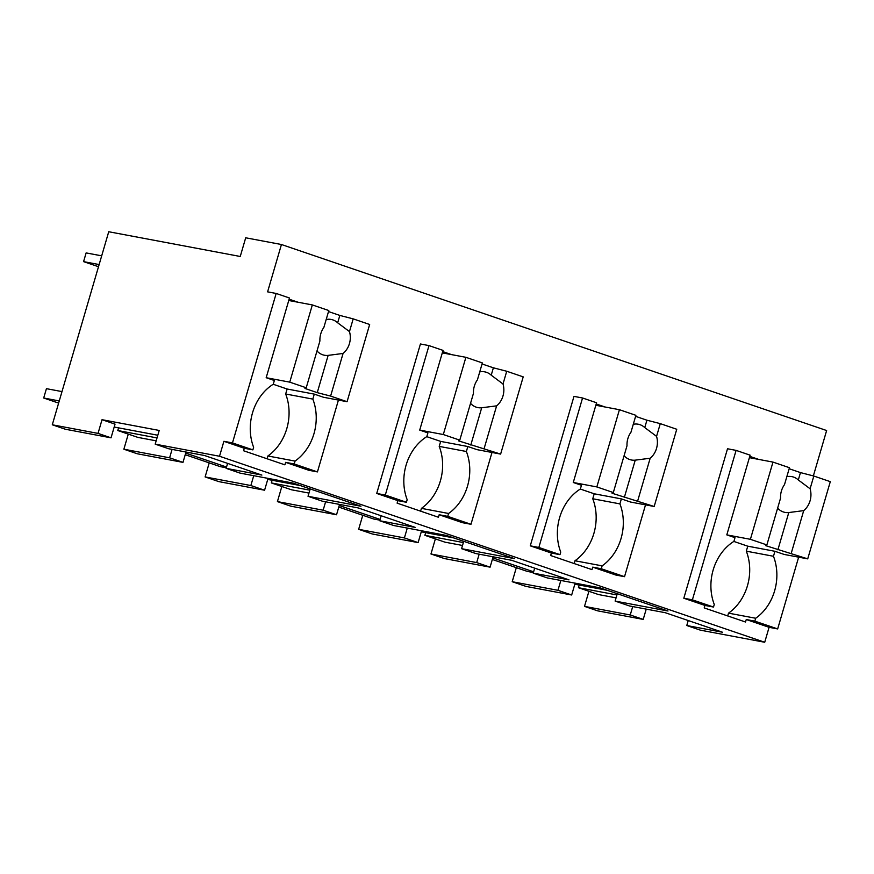 <?xml version="1.0" encoding="UTF-8"?>
<svg xmlns="http://www.w3.org/2000/svg" width="874" height="874" viewBox="0 0 874 874"><rect width="100%" height="100%" fill="white"/><g stroke="black" fill="none" stroke-linecap="round" stroke-linejoin="round"><path stroke-width="1.31" d="M98.03 433.395L102.029 419.695L159.21 430.445L155.201 444.145L219.527 456.25L223.897 441.304L232.473 442.91L276.173 293.456L267.597 291.85L281.439 244.512L245.703 237.794L240.241 256.475L108.737 231.741L52.287 424.786L98.03 433.395L111.031 437.83L65.288 429.221L52.287 424.786M102.029 419.695L115.04 424.13L111.031 437.83M157.801 435.241L114.188 427.036M157.025 437.918L117.793 430.532L137.884 437.393L156.173 440.835M155.201 444.145L168.813 448.788L204.549 455.518L261.872 475.074L226.137 468.355L240.164 473.14L293.052 483.082L360.918 506.243L308.03 496.29L322.364 501.184L358.1 507.903L415.423 527.459L379.687 520.74L393.715 525.525L446.603 535.478L514.469 558.628L461.581 548.675L475.904 553.57L511.64 560.289L568.963 579.855L533.227 573.125L547.255 577.911L600.143 587.863L668.009 611.013L615.121 601.072L629.455 605.955L665.19 612.685L722.514 632.241L686.778 625.522L700.391 630.165L764.717 642.259L769.087 627.314L777.663 628.93L798.65 557.164M219.527 456.25L764.717 642.259M749.389 457.659L772.977 462.095L750.395 539.313L726.807 534.877L735.001 537.674L733.909 541.388A47.141 39.079 100.7 0 0 714.266 604.469L713.512 607.048L692.394 599.837L736.094 450.383L727.518 448.766L683.818 598.22L704.936 605.431L704.204 607.922L745.533 622.015L746.254 619.524L769.087 627.314M749.772 456.359L758.708 459.407M813.355 475.915L826.629 430.532L281.439 244.512M289.13 299.192L298.078 302.24M223.897 441.304L244.294 448.264L243.573 450.755L284.891 464.848L285.623 462.357L308.85 470.288L317.437 471.905L338.435 400.074M595.85 405.263L619.426 409.709L596.844 486.927L573.268 482.492L581.45 485.278L580.369 489.003A47.141 39.079 100.7 0 0 560.726 552.073L559.972 554.651L538.843 547.452L582.554 397.987L573.978 396.381L530.267 545.835L551.396 553.045L550.664 555.536L591.982 569.63L592.714 567.139L615.952 575.07L624.528 576.676L645.525 504.855M596.221 403.974L605.169 407.022M439.163 514.753L462.401 522.674L470.977 524.291L447.739 516.359L439.163 514.753L438.431 517.244L397.113 503.14L397.845 500.649L376.727 493.449L420.427 343.985L429.003 345.601L385.303 495.055L406.421 502.266L397.845 500.649M442.681 351.577L451.618 354.636M232.473 442.91L252.87 449.881L244.294 448.264M276.173 293.456L289.48 298.001L266.177 377.71L274.36 380.507L273.267 384.232A47.141 39.079 100.7 0 0 253.624 447.302L252.87 449.881M226.137 468.355L227.59 463.373M117.793 430.532L118.569 427.867M172.069 449.4L169.611 457.812L123.868 449.214L128.281 434.116M169.611 457.812L182.983 462.379L186.02 452.033M182.983 462.379L137.251 453.77L123.868 449.214M185.233 454.699L220.193 466.629L226.311 467.776M209.225 462.881L205.117 476.931L250.86 485.54L253.733 475.685M308.03 496.29L310.183 488.927M379.687 520.74L381.14 515.769M277.419 501.6L323.151 510.197L336.534 514.764L290.791 506.166L277.419 501.6L281.832 486.501M336.534 514.764L339.56 504.418M338.784 507.084L373.744 519.014L379.851 520.161M362.765 515.278L358.657 529.316L404.4 537.925L407.284 528.082M461.581 548.675L463.733 541.323M533.227 573.125L534.691 568.155M430.958 553.985L476.701 562.594L490.085 567.16L444.342 558.552L430.958 553.985L435.372 538.897M490.085 567.16L493.111 556.804M492.324 559.48L527.284 571.399L533.402 572.557M516.316 567.663L512.208 581.713L557.951 590.311L560.824 580.467M615.121 601.072L617.273 593.708M686.778 625.522L688.231 620.54M646.225 609.112L643.22 619.404L597.477 610.806L584.509 606.37L588.923 591.283M777.663 628.93L754.83 621.141L746.254 619.524M754.83 621.141L755.682 618.257L728.523 613.144A47.141 39.079 100.7 0 0 746.309 551.166L773.468 556.268L774.921 551.286L784.131 554.433L807.718 558.868L830.3 481.65L813.825 476.035L800.464 472.594L798.312 479.968A18.212 15.098 -79.3 0 0 791.8 476.614A18.212 15.098 -79.3 0 0 786.829 476.669M727.703 615.941L728.523 613.144M713.512 607.048L704.936 605.431M692.394 599.837L683.818 598.22M736.094 450.383L750.121 455.168L726.807 534.877M285.623 462.357L294.199 463.974L317.437 471.905M294.199 463.974L295.041 461.09L267.881 455.977A47.141 39.079 100.7 0 0 285.667 393.999L312.826 399.101L314.279 394.119L323.5 397.266L347.076 401.701L369.658 324.483L353.183 318.868L339.833 315.427L337.67 322.801A18.212 15.098 -79.3 0 0 331.159 319.447A18.212 15.098 -79.3 0 0 326.188 319.513M267.062 458.774L267.881 455.977M592.714 567.139L601.29 568.755L624.528 576.676M601.29 568.755L602.131 565.86L574.972 560.758A47.141 39.079 100.7 0 0 592.758 498.77L619.917 503.883L621.37 498.901L630.591 502.047L654.178 506.483L676.749 429.265L660.285 423.639L646.924 420.208L644.761 427.583A18.212 15.098 -79.3 0 0 638.249 424.229A18.212 15.098 -79.3 0 0 633.279 424.283M574.152 563.544L574.972 560.758M559.972 554.651L551.396 553.045M538.843 547.452L530.267 545.835M582.554 397.987L596.571 402.772L573.268 482.492M447.739 516.359L448.581 513.475L421.432 508.362A47.141 39.079 100.7 0 0 439.218 446.385L466.377 451.497L467.83 446.516L477.04 449.651L500.627 454.098L523.209 376.869L506.734 371.253L493.373 367.812L491.221 375.186A18.212 15.098 -79.3 0 0 484.699 371.843A18.212 15.098 -79.3 0 0 479.739 371.898M420.613 511.159L421.432 508.362M442.299 352.877L465.886 357.313L443.304 434.531L419.717 430.095L427.91 432.892L426.818 436.618A47.141 39.079 100.7 0 0 407.175 499.688L406.421 502.266M385.303 495.055L376.727 493.449M429.003 345.601L443.031 350.387L419.717 430.095M491.986 452.47L470.977 524.291M512.208 581.713L525.929 586.388L571.672 594.997L575.136 583.155M358.657 529.316L372.39 534.003L418.133 542.601L404.4 537.925M205.117 476.931L218.839 481.618L264.582 490.216L268.045 478.384M226.519 467.033L185.703 453.103M250.86 485.54L264.582 490.216M300.274 485.551L267.739 479.433M309.822 490.161L271.333 482.929L291.424 489.779L308.97 493.078M380.07 519.429L339.243 505.5M323.151 510.197L325.609 501.796M418.122 542.601L421.585 530.769M453.814 537.936L421.279 531.818M463.373 542.557L424.884 535.314L444.975 542.164L462.521 545.474M533.621 571.814L492.794 557.885M476.701 562.594L479.16 554.182M557.951 590.311L571.672 594.997M607.364 590.321L574.83 584.203M616.913 594.943L578.424 587.699L598.515 594.56L616.061 597.86M755.682 618.257A47.141 39.079 100.7 0 0 773.468 556.268M584.509 606.37L630.241 614.979L643.22 619.404M630.241 614.979L632.71 606.567M774.921 551.286L747.762 546.184L746.309 551.166M314.279 394.119L287.12 389.017L285.667 393.999M295.041 461.09A47.141 39.079 100.7 0 0 312.826 399.101M602.131 565.86A47.141 39.079 100.7 0 0 619.917 503.883M621.37 498.901L594.222 493.788L592.758 498.77M448.581 513.475A47.141 39.079 100.7 0 0 466.377 451.497M467.83 446.516L440.671 441.403L439.218 446.385M271.333 482.929L272.12 480.252M424.884 535.314L425.66 532.637M578.424 587.699L579.211 585.034M61.988 391.596L46.431 388.668L43.7 398.009L58.624 403.1M59.257 400.937L43.7 398.009M101.69 255.842L86.133 252.914L83.576 261.632L98.511 266.723M99.144 264.56L83.576 261.632M312.335 304.928L289.753 382.146L306.228 387.772L319.917 340.958A18.212 15.098 100.7 0 1 320.769 333.824A18.212 15.098 100.7 0 1 323.861 327.455L328.81 310.543L312.335 304.928L288.748 300.492M328.515 311.57L339.833 315.427M273.212 384.265L287.12 389.017M289.753 382.146L266.177 377.71M353.183 318.868L349.469 331.596L337.67 322.801M349.469 331.596A18.212 15.098 100.7 0 1 349.436 343.613A18.212 15.098 100.7 0 1 343.067 353.457L330.612 396.086L347.076 401.701M306.228 387.772L304.96 388.449L317.251 392.644L330.612 396.086M343.067 353.457L328.143 355.379L317.251 392.644M317 350.955A18.212 15.098 100.7 0 0 324.429 355.237A18.212 15.098 100.7 0 0 328.143 355.379M465.886 357.313L482.361 362.939L477.412 379.851A18.212 15.098 100.7 0 0 474.32 386.221A18.212 15.098 100.7 0 0 473.457 393.355L459.779 440.157L458.511 440.846L500.627 454.098M482.055 363.955L493.373 367.812M426.752 436.65L440.671 441.403M443.304 434.531L459.779 440.157M506.734 371.253L503.009 383.992L491.221 375.186M484.152 448.471L496.618 405.853A18.212 15.098 100.7 0 0 502.976 395.998A18.212 15.098 100.7 0 0 503.009 383.992M496.618 405.853L481.694 407.765L470.791 445.03M470.54 403.34A18.212 15.098 100.7 0 0 477.969 407.623A18.212 15.098 100.7 0 0 481.694 407.765M619.426 409.709L635.901 415.325L630.962 432.237A18.212 15.098 100.7 0 0 627.86 438.606A18.212 15.098 100.7 0 0 627.008 445.74L613.319 492.543L612.051 493.231L654.178 506.483M635.606 416.341L646.924 420.208M580.303 489.047L594.222 493.788M596.844 486.927L613.319 492.543M660.285 423.639L656.56 436.377L644.761 427.583M637.703 500.857L650.169 458.238A18.212 15.098 100.7 0 0 656.527 448.384A18.212 15.098 100.7 0 0 656.56 436.377M650.169 458.238L635.234 460.15L624.342 497.426M624.091 455.725A18.212 15.098 100.7 0 0 631.52 460.019A18.212 15.098 100.7 0 0 635.234 460.15M772.977 462.095L789.451 467.71L784.502 484.622A18.212 15.098 100.7 0 0 781.411 490.991A18.212 15.098 100.7 0 0 780.558 498.125L766.869 544.928L765.602 545.616L807.718 558.868M789.156 468.726L800.464 472.594M733.843 541.432L747.762 546.184M750.395 539.313L766.869 544.928M813.825 476.035L810.1 488.763L798.312 479.968M791.243 553.253L803.709 510.624A18.212 15.098 100.7 0 0 810.078 500.769A18.212 15.098 100.7 0 0 810.1 488.763M803.709 510.624L788.785 512.546L777.882 549.812M777.631 508.122A18.212 15.098 100.7 0 0 785.06 512.404A18.212 15.098 100.7 0 0 788.785 512.546"/></g></svg>
